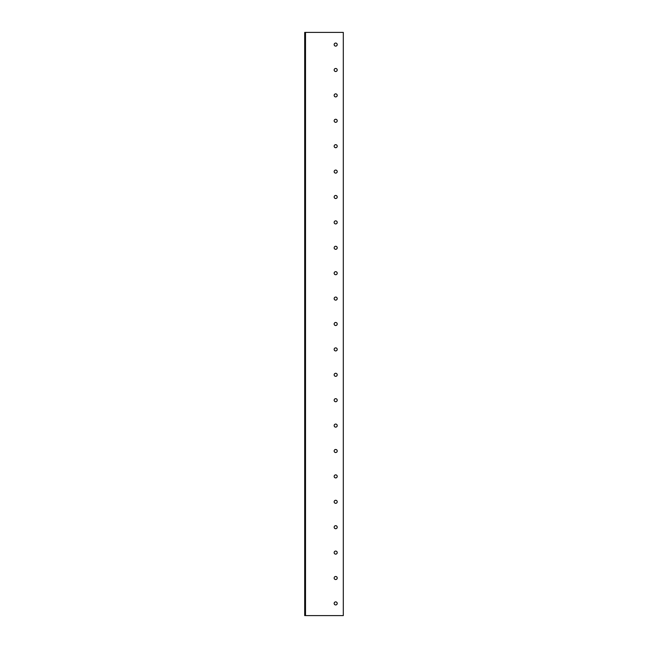 <?xml version="1.0" encoding="UTF-8"?>
<svg xmlns="http://www.w3.org/2000/svg" width="648" height="648" viewBox="0 0 648 648"><rect width="100%" height="100%" fill="white"/><g stroke="black" fill="none" stroke-linecap="round" stroke-linejoin="round"><path stroke-width="0.97" d="M334.157 603.41A1.523 1.523 0 0 0 335.688 604.932A1.523 1.523 0 0 0 337.211 603.41A1.523 1.523 0 0 0 335.688 601.887A1.523 1.523 0 0 0 334.157 603.41M334.157 578.008A1.523 1.523 0 0 0 335.688 579.531A1.523 1.523 0 0 0 337.211 578.008A1.523 1.523 0 0 0 335.688 576.485A1.523 1.523 0 0 0 334.157 578.008M334.157 552.606A1.523 1.523 0 0 0 335.688 554.129A1.523 1.523 0 0 0 337.211 552.606A1.523 1.523 0 0 0 335.688 551.084A1.523 1.523 0 0 0 334.157 552.606M334.157 527.205A1.523 1.523 0 0 0 335.688 528.728A1.523 1.523 0 0 0 337.211 527.205A1.523 1.523 0 0 0 335.688 525.682A1.523 1.523 0 0 0 334.157 527.205M334.157 501.803A1.523 1.523 0 0 0 335.688 503.326A1.523 1.523 0 0 0 337.211 501.803A1.523 1.523 0 0 0 335.688 500.28A1.523 1.523 0 0 0 334.157 501.803M334.157 476.401A1.523 1.523 0 0 0 335.688 477.924A1.523 1.523 0 0 0 337.211 476.401A1.523 1.523 0 0 0 335.688 474.879A1.523 1.523 0 0 0 334.157 476.401M334.157 451A1.523 1.523 0 0 0 335.688 452.531A1.523 1.523 0 0 0 337.211 451A1.523 1.523 0 0 0 335.688 449.477A1.523 1.523 0 0 0 334.157 451M334.157 425.606A1.523 1.523 0 0 0 335.688 427.129A1.523 1.523 0 0 0 337.211 425.606A1.523 1.523 0 0 0 335.688 424.075A1.523 1.523 0 0 0 334.157 425.606M334.157 400.205A1.523 1.523 0 0 0 335.688 401.728A1.523 1.523 0 0 0 337.211 400.205A1.523 1.523 0 0 0 335.688 398.682A1.523 1.523 0 0 0 334.157 400.205M334.157 374.803A1.523 1.523 0 0 0 335.688 376.326A1.523 1.523 0 0 0 337.211 374.803A1.523 1.523 0 0 0 335.688 373.28A1.523 1.523 0 0 0 334.157 374.803M334.157 349.402A1.523 1.523 0 0 0 335.688 350.924A1.523 1.523 0 0 0 337.211 349.402A1.523 1.523 0 0 0 335.688 347.879A1.523 1.523 0 0 0 334.157 349.402M334.157 324A1.523 1.523 0 0 0 335.688 325.523A1.523 1.523 0 0 0 337.211 324A1.523 1.523 0 0 0 335.688 322.477A1.523 1.523 0 0 0 334.157 324M334.157 298.598A1.523 1.523 0 0 0 335.688 300.121A1.523 1.523 0 0 0 337.211 298.598A1.523 1.523 0 0 0 335.688 297.076A1.523 1.523 0 0 0 334.157 298.598M334.157 273.197A1.523 1.523 0 0 0 335.688 274.72A1.523 1.523 0 0 0 337.211 273.197A1.523 1.523 0 0 0 335.688 271.674A1.523 1.523 0 0 0 334.157 273.197M334.157 247.795A1.523 1.523 0 0 0 335.688 249.318A1.523 1.523 0 0 0 337.211 247.795A1.523 1.523 0 0 0 335.688 246.272A1.523 1.523 0 0 0 334.157 247.795M334.157 222.394A1.523 1.523 0 0 0 335.688 223.924A1.523 1.523 0 0 0 337.211 222.394A1.523 1.523 0 0 0 335.688 220.871A1.523 1.523 0 0 0 334.157 222.394M334.157 197A1.523 1.523 0 0 0 335.688 198.523A1.523 1.523 0 0 0 337.211 197A1.523 1.523 0 0 0 335.688 195.469A1.523 1.523 0 0 0 334.157 197M334.157 171.599A1.523 1.523 0 0 0 335.688 173.121A1.523 1.523 0 0 0 337.211 171.599A1.523 1.523 0 0 0 335.688 170.076A1.523 1.523 0 0 0 334.157 171.599M334.157 146.197A1.523 1.523 0 0 0 335.688 147.72A1.523 1.523 0 0 0 337.211 146.197A1.523 1.523 0 0 0 335.688 144.674A1.523 1.523 0 0 0 334.157 146.197M334.157 120.795A1.523 1.523 0 0 0 335.688 122.318A1.523 1.523 0 0 0 337.211 120.795A1.523 1.523 0 0 0 335.688 119.273A1.523 1.523 0 0 0 334.157 120.795M334.157 95.394A1.523 1.523 0 0 0 335.688 96.917A1.523 1.523 0 0 0 337.211 95.394A1.523 1.523 0 0 0 335.688 93.871A1.523 1.523 0 0 0 334.157 95.394M334.157 69.992A1.523 1.523 0 0 0 335.688 71.515A1.523 1.523 0 0 0 337.211 69.992A1.523 1.523 0 0 0 335.688 68.469A1.523 1.523 0 0 0 334.157 69.992M334.157 44.59A1.523 1.523 0 0 0 335.688 46.113A1.523 1.523 0 0 0 337.211 44.59A1.523 1.523 0 0 0 335.688 43.068A1.523 1.523 0 0 0 334.157 44.59M305.508 615.6L343.302 615.6L343.302 32.4L305.508 32.4L305.508 615.6L304.698 615.6L304.698 32.4L305.508 32.4"/></g></svg>
